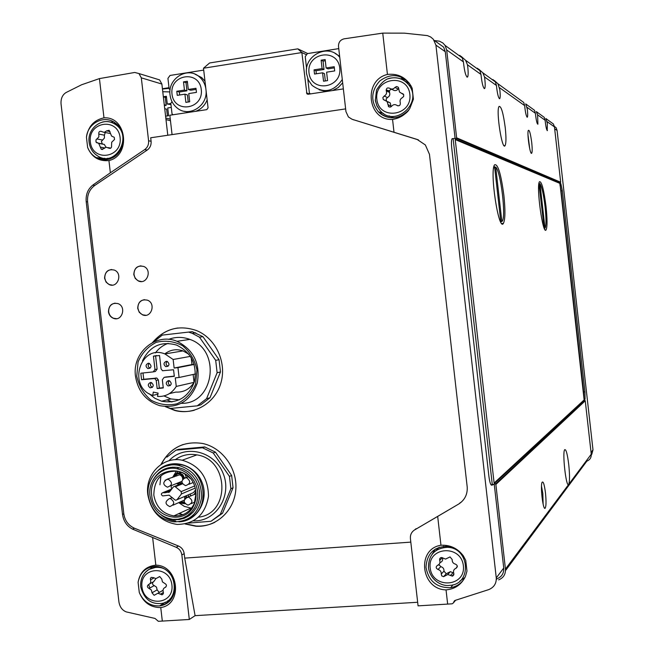 <?xml version="1.0" encoding="UTF-8"?>
<svg xmlns="http://www.w3.org/2000/svg" width="654" height="654" viewBox="0 0 654 654"><rect width="100%" height="100%" fill="white"/><g stroke="black" fill="none" stroke-linecap="round" stroke-linejoin="round"><path stroke-width="0.98" d="M547.194 130.637L547.357 123.467L545.877 118.537L553.431 124.023L549.63 121.268M541.537 115.398L544.242 117.36L545.117 120.23C545.837 126.876 546.605 130.334 547.431 130.604M498.618 579.877C503.425 577.964 505.697 574.367 505.444 569.078L495.871 484.451L494.113 483.044L455.233 139.588L455.446 139.089L559.914 183.022L560.674 182.229L554.453 126.892L553.431 124.023M455.446 139.089L456.631 137.822L446.682 49.957L445.08 45.412L442.905 42.992L439.48 41.194L434.444 40.548M466.94 77.098L467.61 77C468.264 75.66 468.329 72.447 467.806 67.354L467.463 64.787L465.583 60.291L461.209 56.407M459.026 55.525L459.836 55.402L462.296 57.904L463.416 61.901C464.52 71.956 465.918 76.992 467.61 77M484.164 88.584L484.712 88.503C485.309 87.284 485.35 84.235 484.843 79.371L484.532 76.976L482.791 72.766L478.818 69.218M476.725 68.368L477.469 68.261L479.905 70.681L480.976 74.433C481.99 83.737 483.241 88.421 484.712 88.503M492.315 79.682L492.993 79.575L495.397 81.922L496.427 85.47C497.367 94.102 498.487 98.492 499.787 98.631C500.318 97.511 500.343 94.617 499.86 89.966L497.947 83.769L494.326 80.499M527.05 117.197L527.369 117.148C527.803 116.191 527.794 113.6 527.353 109.357L525.693 103.896L534.49 110.281L535.397 113.289C536.157 120.328 536.991 123.966 537.899 124.211L537.613 114.867L536.288 111.581L544.242 117.36M520.821 100.364L523.699 102.449L524.639 105.613C525.448 113.077 526.356 116.927 527.369 117.148M531.702 108.253L534.49 110.281M152.758 395.408C127.195 387.479 139.907 343.734 164.922 353.937L173.147 359.487L174.136 368.038L177.962 367.638L179.098 377.481L175.272 377.881L176.261 386.432C171.822 393.512 165.585 396.855 157.54 396.455L158.088 393.119L153.306 392.081L152.758 395.408L157.908 394.19M166.214 361.319C163.443 362.79 163.304 364.572 165.797 366.657C169.435 366.027 169.934 364.286 167.293 361.449L166.214 361.319M168.446 380.62C165.65 382.124 165.536 383.914 168.094 385.974C171.716 385.239 172.174 383.489 169.451 380.726L168.446 380.62M150.477 382.476C147.69 383.996 147.583 385.778 150.158 387.822C153.747 387.045 154.18 385.296 151.45 382.574L150.477 382.476M148.254 363.24C145.482 364.728 145.36 366.502 147.861 368.57C151.475 367.891 151.949 366.158 149.292 363.362L148.254 363.24M163.279 387.953L162.331 379.77L164.113 377.383L174.316 376.32L173.555 369.763L162.527 370.744L161.072 368.872L159.527 355.514L153.428 356.177L154.973 369.51L153.191 371.905L140.806 373.213L141.558 379.729L154.745 378.519L156.232 380.407L157.173 388.574L163.279 387.953M194.181 364.458L177.962 367.638M195.513 373.965L179.098 377.481M169.378 393.626L175.852 392.081C183.668 392.457 189.734 389.22 194.05 382.361L176.261 386.432M190.437 356.373L173.147 359.487M164.783 353.888C170.326 349.694 176.417 348.696 183.046 350.896L188.949 354.288M166.844 457.154L176.024 450.165L202.511 447.761L213.237 453.001L229.456 476.406L230.878 488.726L220.316 514.355L210.997 521.271L188.671 523.094M159.919 484.818L160.949 475.785M162.593 470.741L163.018 469.76M168.994 460.768C184.191 443.927 214.201 450.655 223.063 473.267C232.571 495.601 215.975 521.99 193.404 520.87M210.997 521.271L222.523 513.259L233.053 487.737L230.878 488.726M220.316 514.355L222.523 513.259M176.024 450.165L178.411 449.347L204.792 446.952L215.477 452.167L213.237 453.001M202.511 447.761L204.792 446.952M229.456 476.406L231.639 475.466L233.053 487.737M181.755 514.453L179.768 513.186M231.639 475.466L215.477 452.167M209.983 397.787L206.574 398.687L197.271 405.832L200.729 404.883L209.983 397.787L220.472 371.971L219.057 359.7L202.936 336.671L192.276 331.66L162.298 335.101L192.276 331.66M188.761 332.142L192.251 333.327L199.478 337.186L202.936 336.671M206.574 398.687L217.12 372.715L215.697 360.362L219.057 359.7M217.12 372.715L220.472 371.971M538.937 183.472L544.12 227.935M539.231 183.431L538.871 183.913M493.868 166.795L494.579 166.696L500.76 221.404L500.057 220.553M494.579 166.696L493.615 168.152M153.494 577.637L151.148 577.4L150.42 578.479L150.51 579.836C151.156 582.052 150.518 583.605 148.613 584.496C146.872 585.943 147.019 587.267 149.071 588.469L151.385 590.014L152.014 592.802L154.123 595.312L157.802 593.301L162.249 594.723L163.32 593.668L163.304 592.074C162.658 589.859 163.296 588.298 165.209 587.406C166.966 585.951 166.811 584.627 164.751 583.425L162.429 581.872L161.791 579.084L159.739 576.566L155.914 578.602L153.494 577.637M101.779 131.609L101.558 131.438C99.498 130.923 98.582 131.806 98.819 134.086L98.844 136.964L95.999 139.817L95.991 142.032L98.729 143.43L101.264 149.267L103.757 148.671L106.128 147.175L108.834 148.147C110.886 148.646 111.793 147.755 111.548 145.482L111.703 142.229L114.532 139.465L114.237 137.283L111.597 136.089L109.153 130.301L106.602 130.882L104.207 132.394L101.779 131.609M389.604 88.241C387.25 87.407 386.146 88.29 386.31 90.881C387.005 93.187 386.293 94.912 384.184 96.048L382.868 97.577L383.293 99.539L387.062 101.525L388.746 106.782L390.291 107.101L391.648 106.218C393.258 104.387 395.041 104.125 397.003 105.425C399.373 106.267 400.477 105.392 400.313 102.792C399.619 100.479 400.33 98.754 402.455 97.61L403.673 96.391L403.69 94.666L399.504 92.042L398.327 87.284L396.626 86.5L394.959 87.432C393.356 89.271 391.566 89.541 389.604 88.241M443.02 558.075L441.581 557.494L440.469 557.805L439.611 558.941L439.692 560.404C440.387 562.734 439.676 564.369 437.551 565.318C435.605 566.846 435.76 568.244 438.025 569.495C440.33 570.157 441.409 571.678 441.246 574.057L441.777 575.912L443.535 576.697L447.712 574.555L452.552 576.051L453.762 574.94L453.762 573.247C453.067 570.917 453.786 569.274 455.92 568.326C457.882 566.789 457.718 565.391 455.446 564.132C453.124 563.478 452.045 561.949 452.208 559.562L450.042 556.922L445.546 559.08L443.02 558.075M152.66 537.76L155.832 565.154C145.826 566.331 139.915 572.037 138.1 582.297L139.269 592.426C143.447 602.555 150.608 607.607 160.753 607.574L162.315 621.079L158.342 621.3L155.006 618.439L126.361 611.923C122.29 610.403 119.805 607.059 118.922 601.884L61.051 103.97C60.716 98.697 62.375 94.895 66.021 92.557L81.611 84.767L99.441 78.594L103.986 117.859C94.053 119.96 88.208 126.418 86.442 137.234L87.628 147.436C91.756 157.148 98.868 161.522 108.94 160.565L110.354 172.779L92.721 185.164C87.8 189.153 85.625 194.671 86.205 201.718L122.519 514.428C123.565 521.271 126.884 526.159 132.484 529.086L176.147 547.267C179.376 548.739 181.272 551.289 181.845 554.935L189.308 619.469L195.096 615.659L417.661 602.269M554.388 126.443L556.096 127.669L557.085 130.481L592.99 449.838L591.756 454.407M414.211 530.165L458.675 504.054C464.79 500.016 467.635 494.326 467.201 486.993L429.465 154.311L425.353 144.951L417.097 139.425L394.01 132.263L392.555 119.404C399.823 118.3 405.594 114.622 409.87 108.376L413.41 99.171L412.183 88.347L411.301 86.41C405.848 77.278 397.894 73.289 387.438 74.442L382.745 33.117L404.36 33.15L427.381 35.602L430.626 36.959L433.308 39.232L435.924 45.126L496.272 577.907C496.46 583.499 493.966 587.39 488.808 589.589L455.135 600.405L454.129 601.271L454.661 600.625M458.675 504.054L437.681 516.415L440.959 545.248C450.148 544.807 457.596 548.314 463.294 555.777L465.754 560.372L466.972 571.114L465.484 576.321C461.528 584.57 455.053 589.082 446.036 589.883L447.655 604.092L452.2 603.806L453.41 602.898L454.129 601.271M162.315 621.079L189.308 619.469M416.075 528.694L414.644 529.895C411.546 531.898 410.132 534.809 410.41 538.626L418.07 605.849L447.655 604.092M345.639 108.891L150.698 137.781L151.099 141.28C151.376 145.016 150.077 147.951 147.191 150.085L94.822 185.401C89.475 189.374 87.064 194.851 87.595 201.841L123.827 513.88C124.889 520.698 128.429 525.473 134.438 528.211L178.526 546.041L176.147 547.267M147.191 150.085L144.665 149.627L110.354 172.779M414.644 529.895L437.681 516.415M382.745 33.117L344.061 38.839C340.284 39.845 338.437 42.363 338.51 46.393L345.95 111.63L348.41 116.968L352.138 119.298L394.01 132.263M418.47 139.915L352.138 119.298M546.041 206.623C543.858 189.685 541.684 181.379 539.509 181.689C535.928 185.286 542.926 236.02 546.115 229.824C547.365 226.93 547.341 219.188 546.041 206.623M503.874 195.358C501.021 173.997 497.939 163.802 494.637 164.767C489.364 170.555 498.7 232.325 503.425 223.357C505.248 219.499 505.403 210.163 503.874 195.358M559.914 183.022L584.128 399.921L585.248 400.796L591.257 454.219C591.412 457.563 589.949 459.876 586.867 461.144L505.509 570.599M584.447 400.248L585.06 399.046L584.946 391.86L562.334 190.731L560.862 183.799L560.037 182.924M146.422 602.816L147.837 603.086M160.426 605.351L161.628 605.555M452.879 575.904L452.184 575.945M568.743 464.553C567.427 454.089 566.086 449.135 564.729 449.674C562.056 452.216 566.241 488.759 568.694 484.377C569.781 481.704 569.798 475.098 568.743 464.553M545.485 492.952C544.324 484.164 543.163 480.665 542.003 482.464C540.286 486.478 542.934 509.441 544.978 508.379C546.172 507.054 546.343 501.912 545.485 492.952M496.329 579.575L496.885 578.831C501.708 576.926 503.989 573.321 503.735 568.024L494.252 484.271L491.734 485.219C490.606 485.104 489.65 482.031 488.865 475.998L451.775 148.45C451.252 143.373 451.358 140.128 452.077 138.713L455.094 138.354L445.284 51.723L443.657 47.145L437.657 42.845M505.256 127.792C503.294 113.101 501.234 105.989 499.076 106.438C495.765 110.117 502.125 151.311 505.092 145.597C506.188 143.242 506.245 137.307 505.256 127.792M531.727 142.588C530.492 133.4 529.339 129.361 528.269 130.473C526.969 133.645 529.977 154.418 531.571 153.347C532.331 152.595 532.381 149.014 531.727 142.588M491.072 484.876L492.266 484.426L453.116 138.632L455.094 138.354M492.266 484.426L494.252 484.271M162.167 604.222L164.514 604.607M167.792 135.255L161.881 84.047L159.609 79.911L155.987 78.791M144.665 149.627C147.559 147.485 148.867 144.534 148.589 140.782L141.313 77.834L138.967 73.559L134.732 72.463L99.441 78.594M104.566 278.203C105 271.492 108.278 268.786 114.417 270.102C123.083 273.544 117.646 288.561 109.185 284.596L106.054 282.087L104.566 278.203M108.458 311.77C108.826 305.238 112.014 302.516 118.022 303.611C126.811 306.693 121.996 321.907 113.379 318.302C110.591 317.116 108.956 314.942 108.458 311.77M133.792 274.59C134.274 267.748 137.651 265.05 143.921 266.513C152.595 270.184 146.766 285.136 138.305 280.95L135.247 278.424L133.792 274.59M137.7 308.336C138.108 301.682 141.387 298.968 147.526 300.194C156.347 303.489 151.156 318.661 142.531 314.844L139.261 312.318L137.7 308.336M160.982 464.479C170.048 447.761 183.88 440.755 202.47 443.453C222.352 447.459 237.655 468.673 235.792 489.879C234.165 511.126 215.836 527.631 195.824 526.225L185.115 523.977M152.521 342.541C164.473 328.668 179.082 324.662 196.363 330.499C215.411 338.028 226.791 361.736 221.101 382.247C215.632 402.839 194.459 415.642 174.92 410.516L165.331 406.641M410.81 542.125L184.714 558.115L195.096 615.659M459.631 503.204L461.601 501.855M353.127 119.649L353.847 119.911M184.714 558.115L184.199 553.676C183.635 550.047 181.738 547.504 178.526 546.041M453.116 138.632L452.11 138.664M583.957 398.392L583.687 391.975L561.075 190.894L559.922 184.641M435.932 550.57L439.218 547.185M404.851 81.088L409.633 83.671M393.97 117.851L389.007 115.889M153.363 567.77L155.055 566.364M172.108 598.034L170.114 598.729M149.815 588.044L148.662 584.48M113.428 123.304L115.742 123.353M109.741 158.996L107.575 158.219M453.688 573.043L450.377 571.653L446.241 573.771L443.535 576.697M438.924 564.5L440.78 566.642C443.06 567.288 444.123 568.792 443.968 571.155L446.241 573.771M442.464 557.707C443.101 559.979 442.382 561.582 440.305 562.497L439.921 562.669M457.318 566.127L456.124 568.244M387.912 101.705L390.291 102.964L391.092 106.766M391.942 89.377C389.988 89.426 389.195 90.44 389.547 92.418C390.234 94.707 389.531 96.416 387.438 97.536L386.13 99.056L386.563 100.994M391.149 88.993L392.817 89.802C394.763 91.086 396.528 90.824 398.123 89.001L394.959 87.432M398.768 88.396L398.123 89.001M402.831 93.808L403.551 94.397M105.948 147.199L104.321 144.436L96.645 142.711M105.253 132.517L104.411 135.174L104.436 138.019L101.378 141.452L102.253 143.716M104.436 132.353L110.011 133.449M163.026 590.374L160.426 591.788M153.191 581.962C152.088 583.54 152.423 584.75 154.205 585.583L156.494 587.12L157.123 589.883L159.216 592.369M149.602 583.948L153.747 581.651L155.914 578.602M439.03 565.113L438.319 564.966M543.122 504.087L542.828 493.508L541.504 486.265M529.732 148.736L527.999 134.953M501.863 221.575L502.198 221.224C506.261 216.94 500.809 171.389 495.716 167.122L501.863 221.575L500.604 221.731M494.645 167.269L495.716 167.122M544.995 228.205L539.991 183.717C541.888 186.84 543.58 194.491 545.068 206.648C546.27 218.256 546.286 225.393 545.125 228.066L544.267 228.295M539.272 183.807L539.991 183.717M153.126 342.238C159.617 334.21 167.857 329.461 177.847 327.997M194.295 410.254C188.009 411.946 181.681 411.995 175.313 410.401L166.01 406.69M155.39 352.939C158.718 348.394 162.969 345.206 168.135 343.375M179.417 399.823L170.833 398.932L163.982 395.932M194.14 364.327L191.99 364.556L191.189 357.591M194.05 382.361L193.143 374.48M142.507 360.804C149.799 346.056 161.162 340.816 176.605 345.091C191.377 352.481 197.328 364.638 194.459 381.552C188.507 397.403 177.561 403.959 161.628 401.221L154.9 398.311L149.071 393.667M136.743 376.156L138.084 361.924C141.934 353.029 148.033 346.497 156.363 342.32C165.397 340.137 174.152 341.282 182.613 345.745C190.044 352.016 194.835 360.052 196.977 369.845L195.587 384.217C191.63 393.168 185.45 399.692 177.038 403.78C167.98 405.848 159.257 404.622 150.886 400.093C143.561 393.822 138.844 385.844 136.743 376.156M135.501 376.287C131.928 352.71 155.897 332.257 176.989 341.306C193.797 349.849 200.557 363.771 197.271 383.072C190.486 401.18 177.994 408.717 159.813 405.684C146.079 401.115 137.978 391.321 135.501 376.287M168.65 339.361C175.64 336.728 182.703 336.745 189.84 339.393C221.559 349.849 214.275 404.262 181.436 403.33M171.871 401.981L166.876 399.913M153.265 342.173L162.298 335.101M170.784 408.431L197.271 405.832M215.697 360.362L199.478 337.186M161.473 464.16C166.222 454.571 173.474 448.015 183.226 444.491M214.888 522.276C209.01 525.162 202.781 526.413 196.208 526.037L185.687 523.854M171.315 488.08L171.16 485.685M172.599 477.453L176.441 471.052M191.532 508.199L184.387 506.417L178.738 502.681M192.235 493.149L193.494 492.601L195.595 489.854M196.061 493.23L194.263 503.531C190.012 512.221 183.21 516.333 173.858 515.892C162.699 513.88 156.02 506.973 153.837 495.184C154.091 478.834 161.947 470.839 177.398 471.199C182.311 472.114 186.521 474.518 190.028 478.409M151.753 495.707C147.248 467.479 189.799 460.743 195.432 489.086C196.641 494.449 196.233 499.574 194.197 504.479C186.251 525.685 153.314 518.687 151.753 495.707M149.987 495.846C147.69 479.938 161.849 465.484 176.833 468.656L181.935 470.193L186.66 472.85L190.78 476.521L194.091 481.017L196.437 486.126L197.704 491.612L197.835 497.204L196.821 502.632L194.712 507.643L191.614 511.992L187.665 515.475L183.071 517.935L178.035 519.243L172.811 519.35C160.099 517.11 152.488 509.278 149.987 495.846M170.498 468.403L172.582 467.119M177.455 465.19L180.21 464.651C206.124 468.068 211.921 510.324 187.698 519.121M191.532 513.766L189.153 514.346M183.071 514.616L178.567 513.733M168.863 468.632L170.727 467.291M175.435 464.969L177.643 464.307M190.093 514.984L187.829 515.36M152.627 480.837C158.145 470.528 166.607 466.073 178.002 467.471L183.251 469.057L188.115 471.796L192.35 475.572L195.759 480.208L198.17 485.464L199.478 491.113L199.609 496.868L198.563 502.452L196.396 507.61L193.2 512.09L189.145 515.679L184.412 518.213L179.237 519.57L173.858 519.685L167.8 518.311M148.303 495.642C145.728 477.853 161.612 461.708 178.37 465.337C193.666 469.825 201.432 480.428 201.661 497.146C198.775 513.423 189.513 521.655 173.882 521.859C159.633 519.407 151.107 510.668 148.303 495.642M166.165 466.073L174.07 464.266L180.218 464.651L178.37 465.337M175.746 520.985C170.432 520.461 165.601 518.475 161.252 515.025M158.055 470.463C171.07 457.735 194.778 463.907 201.914 482.112C209.533 500.114 197.001 521.549 178.877 521.81M147.812 494.637C144.877 474.346 163.075 455.961 182.196 460.228C199.486 465.395 208.25 477.428 208.495 496.345C205.233 514.747 194.769 524.116 177.095 524.443C160.794 521.745 151.033 511.804 147.812 494.637M175.174 459.746C181.673 455.119 188.908 453.5 196.879 454.882C229.252 459.37 230.617 513.831 198.514 517.175M187.502 516.725L186.243 516.39M180.995 514.33L179.302 513.398M191.99 364.556L174.136 368.038M142.989 372.976L143.749 379.279L156.895 378.077L158.374 379.949L159.323 388.092L163.247 387.691M159.323 388.092L157.173 388.574M174.291 376.099L165.854 377.015M156.559 355.555L153.428 356.177M155.587 355.817L157.123 369.101L154.973 369.51M153.518 371.84L155.35 371.488L157.123 369.101M143.749 379.279L141.558 379.729M149.218 363.338C147.673 365.251 147.943 366.861 150.036 368.161L150.101 368.186M151.368 382.549C149.889 384.511 150.207 386.105 152.325 387.34L152.398 387.364M169.296 380.685C167.784 382.623 168.086 384.233 170.203 385.5L170.359 385.541M167.146 361.4C165.56 363.305 165.814 364.924 167.906 366.256L168.053 366.297M176.073 476.104L179.335 474.837C181.55 475.417 182.662 476.913 182.67 479.317M181.877 481.352L170.735 485.857M184.6 496.435L184.747 499.027M184.256 500.122L173.057 505.166M164.939 492.764L162.813 492.675C160.9 493.598 160.868 494.677 162.707 495.912L169.157 495.176L174.896 499.869L175.73 500.253L177.046 499.697L181.452 493.925L181.183 491.62L174.741 486.306L173.392 486.862L169.558 491.898L164.939 492.764L170.694 490.402M386.138 90.048L389.4 91.266M169.01 87.685L162.421 88.723M389.482 90.873L386.138 89.982M162.764 91.715L169.917 91.928M165.593 116.191L168.626 115.733L167.726 107.951L171.283 107.411M163.345 96.759L166.378 96.285L167.277 104.068L170.833 103.52M162.454 89.042L169.084 88.355M164.718 108.67L166.623 109.169L167.408 115.913M170.956 104.566L167.277 104.068M166.508 97.372L163.377 97.021M165.29 97.56L166.181 105.294L164.277 104.787M166.181 105.294L164.367 105.58M145.826 315.285L142.736 314.827L140.716 313.618L138.82 311.263L137.912 308.32C137.822 303.44 140.005 300.554 144.469 299.655M141.485 281.539L138.517 280.942L136.621 279.708L134.855 277.41L134.005 274.59C133.956 269.481 136.285 266.562 140.986 265.851M116.51 318.686L113.6 318.277C110.812 317.1 109.177 314.926 108.678 311.745C108.58 306.906 110.73 304.036 115.137 303.137M112.21 285.111L109.406 284.588L107.46 283.37L105.654 281.065L104.787 278.195C104.73 273.143 107.011 270.241 111.638 269.513M203.713 70.101L170.007 75.463L167.931 78.374L169.149 88.936L170.114 89.721M172.018 101.672L170.817 103.348L172.035 113.91L173.073 114.752M343.358 88.903L308.148 94.25L306.914 93.849L301.854 52.549L297.815 48.854L307.723 53.554M297.815 48.854L209.582 62.98L203.492 68.229L301.854 52.549L306.571 54.773M203.492 68.229L208.062 107.869L206.787 109.635L169.836 115.243L172.067 134.618M338.764 48.617L307.421 53.603L305.23 56.604L306.612 68.735M307.748 78.635L309.391 93.031L310.478 93.898M339.639 56.285L335.052 53.399M319.168 89.811L326.264 91.503M332.698 90.522L338.265 87.53L342.663 82.837M184.559 111.327L189.521 112.259M195.644 111.327C201.031 109.332 204.865 105.523 207.138 99.898M204.988 81.178L201.734 77.622L195.006 74.172M309.007 72.774C306.489 52.516 337.554 47.538 339.769 67.991C342.214 88.404 311.124 93.097 309.007 72.774M327.564 80.597L326.608 72.177L334.693 70.926L334.21 66.708L326.125 67.975L325.161 59.555L321.13 60.184L322.087 68.596L314.043 69.855L314.517 74.057L322.569 72.807L323.534 81.219L327.564 80.597M342.287 79.518C333.695 91.961 323.591 93.89 311.974 85.29L308.336 80.041L306.571 73.779C303.579 55.467 328.373 42.919 339.663 57.225L339.761 57.331M172.002 94.094C169.525 74.327 199.094 69.594 201.277 89.541C203.68 109.447 174.095 113.919 172.002 94.094M189.709 101.787L188.761 93.579L196.453 92.386L195.979 88.274L188.287 89.467L187.338 81.26L183.504 81.864L184.444 90.072L176.784 91.266L177.259 95.361L184.918 94.176L185.867 102.376L189.709 101.787M206.051 90.407C207.735 106.136 188.924 117.704 177.414 108.188C173.236 104.926 170.776 100.528 170.048 95.01C167.416 78.66 187.526 66.038 199.306 76.804C202.805 79.813 204.98 83.687 205.822 88.454M322.569 72.807L324.49 73.665L325.316 80.941M334.341 67.869L328.03 68.85L326.125 67.975M325.3 60.748L323.051 61.1L321.13 60.184M323.051 61.1L324.008 69.471L322.087 68.596M324.008 69.471L315.996 70.722L314.043 69.855M315.996 70.722L316.34 73.771M184.918 94.176L187.412 94.912L188.229 102.016M196.11 89.394L190.764 90.227L188.287 89.467M187.477 82.42L185.998 82.657L183.504 81.864M185.998 82.657L186.938 90.824L184.444 90.072M186.938 90.824L179.31 92.018L176.784 91.266M179.31 92.018L179.654 94.993M547.128 121.66L554.453 126.892M446.682 49.957L463.416 61.901M467.463 64.787L480.976 74.433M484.532 76.976L496.427 85.47M499.566 87.71L524.639 105.613M527.099 107.362L535.397 113.289M537.613 114.867L545.117 120.23M141.975 586.932C139.425 566.675 169.656 564.541 171.912 584.962C174.381 605.359 144.125 607.214 141.975 586.932M90.342 141.992C87.775 121.611 117.826 116.984 120.099 137.561C122.584 158.096 92.516 162.429 90.342 141.992M376.851 99.285C374.178 77.81 407.516 72.684 409.854 94.364C412.437 116.003 379.075 120.818 376.851 99.285M430.169 567.909C427.52 546.581 461.045 544.21 463.367 565.718C465.926 587.21 432.376 589.27 430.169 567.909M155.832 565.154C178.755 565.391 183.259 604.353 160.753 607.574M134.438 528.211L132.484 529.086M94.822 185.401L92.721 185.164M446.036 589.883C420.808 589.483 416.189 548.951 440.959 545.248M392.555 119.404C367.458 121.047 362.807 80.221 387.438 74.442M453.41 602.898L455.568 600.282M418.2 139.833L417.097 139.425M494.113 483.044L584.128 399.921M455.233 139.588L559.775 183.333M592.99 449.838L591.053 452.396M557.085 130.481L554.666 128.773M505.444 569.078L591.257 454.219M495.871 484.451L585.248 400.796M495.552 484.009L585.052 400.518M494.432 483.478L584.333 400.191M435.924 45.126L445.284 51.723M496.272 577.907L503.735 568.024M456.418 138.321L560.543 182.548M456.631 137.822L560.674 182.229M165.985 119.608L170.465 120.688M151.099 141.28L148.589 140.782M141.313 77.834L161.881 84.047M103.986 117.859C126.77 116.232 131.307 155.464 108.94 160.565M184.199 553.676L181.845 554.935M87.595 201.841L86.205 201.718M123.827 513.88L122.519 514.428M559.84 183.929L560.862 183.799M584.047 399.144L585.06 399.046M583.687 391.975L584.946 391.86M561.075 190.894L562.334 190.731M465.362 576.599C462.329 582.763 457.432 586.458 450.688 587.684C436.823 587.979 428.591 581.169 425.991 567.271C426.915 553.325 434.321 546.352 448.211 546.343L454.277 548.117L459.648 551.641M464.863 577.605L460.04 580.956M432.269 554.003L435.343 548.984M428.501 567.59C428.525 554.976 434.738 548.207 447.164 547.308C469.997 547.406 472.221 584.807 449.445 585.379C442.137 586.613 430.348 580.482 428.452 567.697C428.476 555.074 434.714 548.281 447.164 547.308M408.668 110.068C398.744 119.788 388.615 120.352 378.282 111.744C370.491 101.37 370.949 91.143 379.647 81.08C390.283 73.199 400.158 73.902 409.265 83.181M399.782 78.513L406.347 80.123M388.141 78.782C396.34 76.314 403.199 78.333 408.734 84.84C423.71 103.03 394.297 128.552 379.77 110.191L376.753 105.384L375.273 99.833M138.1 582.297C140.16 572.127 146.136 566.814 156.028 566.372C164.792 567.214 170.874 572.348 174.258 581.766C176.245 595.034 171.356 603.078 159.592 605.898C150.158 606.233 143.381 601.745 139.269 592.426M171.152 599.407C168.135 603.143 164.285 605.31 159.592 605.898L165.323 602.171M150.453 568.686L152.447 566.609M170.539 600.151L167.743 600.773L170.555 600.127M145.139 572.552C148.237 569.209 152.055 567.484 156.6 567.378C177.749 566.299 181.06 603.086 159.87 603.552C150.224 603.944 143.839 598.361 140.716 586.785C140.193 579.043 143.03 573.223 149.218 569.34L158.088 566.585M110.444 122.126L113.469 121.824M110.542 158.718C105.58 160.443 100.798 160.067 96.179 157.589L105.065 158.644L107.125 159.601L104.354 158.227M86.442 137.234C87.701 123.009 104.395 114.556 115.112 122.87C130.383 132.607 123.058 167.604 96.179 157.589C92.214 155.309 89.361 151.924 87.628 147.436M102.343 122.085C106.872 120.982 111.131 121.709 115.104 124.26C133.596 135.558 115.774 167.996 97.781 156.02C92.86 152.93 89.982 148.376 89.14 142.343C86.859 127.841 103.561 116.044 115.104 124.26L117.279 124.726M453.075 572.651L450.426 575.569M443.968 571.155L441.246 574.057M440.78 566.642L438.025 569.495M440.305 562.497L439.84 562.971M442.39 557.674L439.692 560.404M457.277 566.83L455.92 568.326M398.024 105.883L397.003 105.425M391.1 106.046L387.871 104.632M387.438 97.536L384.184 96.048M389.547 92.418L386.31 90.881M403.273 94.029L401.973 93.391M110.461 148.286L108.58 147.959M104.493 147.869L100.332 147.142M102.547 140.021L96.939 138.975M104.411 135.174L98.819 134.086M110.011 131.568L106.602 130.882M163.418 592.459L160.312 594.265M157.123 589.883L152.014 592.802M154.205 585.583L149.071 588.469M153.911 577.981L150.51 579.836M159.682 576.575L158.35 577.31M165.83 587.055L165.209 587.406M190.2 494.023L190.715 496.108M185.074 503.752L181.877 503.359M175.591 474.281L178.166 471.346M195.399 492.029L195.832 491.146M166.239 376.941L164.113 377.383M156.102 377.996L153.952 378.437M158.374 379.949L156.232 380.407M183.185 478.736L186.406 477.624C191.001 481.058 190.731 483.739 185.605 485.652C180.856 483.224 180.774 480.567 185.36 477.665L188.466 476.799M185.376 498.242L188.524 497.065C193.216 500.351 193.036 503.04 187.984 505.117C183.104 502.762 182.989 500.089 187.633 497.114L196.077 493.77M194.377 494.514L195.963 492.143M193.976 494.686L195.889 491.587M165.053 480.232L168.176 479.169C172.762 482.562 172.517 485.235 167.449 487.181C162.666 484.794 162.576 482.137 167.162 479.219L179.335 474.837M174.405 476.75C178.019 472.27 181.133 472.768 183.758 478.229M182.041 482.881L176.948 483.363M174.005 476.905C174.978 474.117 176.882 472.834 179.719 473.063L182.777 474.673L184.412 477.861M179.523 484.369L176.547 483.527M178.174 473.063L181.174 472.237M184.968 474.117L186.464 477.6M169.566 498.528L170.302 498.544C174.978 501.798 174.822 504.479 169.811 506.588C164.914 504.259 164.792 501.602 169.435 498.601L172.378 497.661M185.63 495.994L185.998 497.686M184.191 501.937L179.286 502.436M186.276 495.716L186.668 497.31M184.354 502.534L181.06 503.343L178.894 502.607M188.254 494.865L188.671 496.999M177.046 499.697L193.494 492.601M181.452 493.925L195.178 488.097M181.183 491.62L194.5 486.028M175.542 486.682L182.491 483.854M168.536 492.462L169.329 492.135M162.813 492.675L171.732 489.037M306.464 92.909L309.456 94.053M445.08 45.412L462.296 57.904M465.583 60.291L479.905 70.681M482.791 72.766L495.397 81.922M497.947 83.769L523.699 102.449M164.922 353.937L183.046 350.896M192.251 333.327L195.75 332.845M401.654 78.03L403.902 79.232M165.797 118.031L170.277 119.126M434.166 40.352L443.657 47.145M138.967 73.559L159.609 79.911M465.068 577.229C461.969 583.057 457.179 586.548 450.688 587.684L453.001 584.774M460.081 580.916L464.92 577.531M383.645 113.559L378.282 111.744C389.065 122.511 404.998 117.115 409.437 109.022M379.77 110.191L377.047 106.103L375.314 100.593L376.532 90.039C381.225 82.486 386.032 78.48 390.961 78.03C398.131 77 404.058 79.273 408.734 84.84L411.145 86.115M450.377 571.653L447.712 574.555M453.933 573.991L451.996 576.149M390.021 107.142L388.345 106.414M390.291 102.964L387.062 101.525M385.026 100.315L383.293 99.539M110.804 148.098L108.147 147.632M102.58 149.496L101.264 149.267M104.321 144.436L98.729 143.43M110.166 148.376L108.834 148.147M162.862 590.374L157.802 593.301M159.576 576.583L158.407 577.229M163.148 594.004L161.751 594.821M443.526 546.27L443.665 547.488M544.324 507.815L544.978 508.379M568.048 484.426L568.694 484.377M531.089 152.979L531.571 153.347M504.152 145.728L505.092 145.597M501.863 223.554L503.425 223.357M545.264 229.93L546.115 229.824M161.628 401.221L170.833 398.932M176.989 341.306L189.84 339.393M173.858 515.892L190.788 508.142M194.263 503.531L194.197 504.479M176.833 468.656L179.278 467.733M182.196 460.228L196.879 454.882M156.895 378.077L154.745 378.519M150.036 368.161L147.861 368.57M152.325 387.34L150.158 387.822M170.203 385.5L168.094 385.974M167.906 366.256L165.797 366.657M189.014 484.246L192.938 482.627M191.336 503.613L194.835 502.043M195.898 491.595L193.944 494.702M176.523 483.535L178.689 484.32M181.518 472.368L179.719 473.063C176.907 472.834 174.986 474.117 173.972 476.921M181.125 472.221L178.141 473.063M178.869 502.624L181.06 503.343M174.741 486.306L182.188 483.281M499.329 98.705L499.787 98.631M306.914 93.849L308.009 94.266M199.306 76.804L201.734 77.622"/></g></svg>
